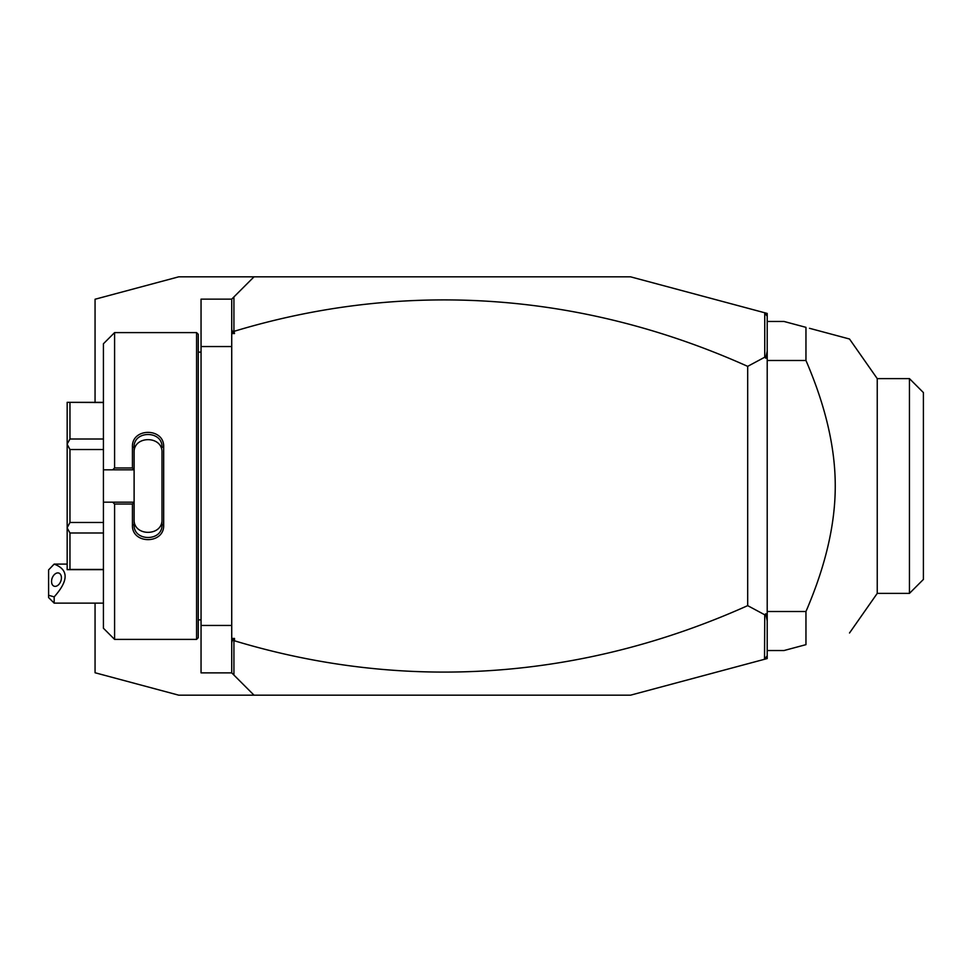 <?xml version="1.0" encoding="UTF-8"?>
<svg xmlns="http://www.w3.org/2000/svg" width="972" height="972" viewBox="0 0 972 972"><rect width="100%" height="100%" fill="white"/><g stroke="black" fill="none" stroke-linecap="round" stroke-linejoin="round"><path stroke-width="1.46" d="M95.062 603.138L95.062 672.758L178.727 695.174L262.914 695.174L254.032 695.174L231.725 672.867L201.046 672.867L201.046 299.133L231.725 299.133L254.032 276.826L262.914 276.826L178.727 276.826L95.062 299.242L95.062 402.335M767.212 316.228L764.527 312.717L767.212 313.446L767.212 658.554L630.549 695.174L254.032 695.174M764.527 312.717L630.549 276.826L254.032 276.826M231.725 346.554L201.046 346.554M231.725 625.446L201.046 625.446M196.575 639.394L198.252 637.717L198.252 334.283L196.575 332.606L196.575 639.394L114.587 639.394L114.587 504.043L112.716 502.172L103.421 502.172L103.421 628.24L114.587 639.394M114.587 467.957L114.587 332.606L103.421 343.76L103.421 469.828L112.716 469.828L114.587 467.957L132.435 467.957L132.435 447.011C131.548 427.498 164.547 427.51 163.673 447.011L163.673 524.989L161.996 524.564L161.996 452.612C162.883 435.347 133.213 435.347 134.112 452.612L134.112 447.436C133.2 430.207 162.895 430.195 161.996 447.436L163.673 447.011M112.716 469.828L134.112 469.828L134.112 502.366L132.435 504.043L114.587 504.043M132.435 467.957L134.112 469.828M134.112 469.634L134.112 447.436L132.435 447.011M163.673 524.989C164.547 544.502 131.548 544.502 132.435 524.989L132.435 504.043M132.435 524.989L134.112 524.564L134.112 502.366M161.996 519.388C162.883 536.653 133.213 536.653 134.112 519.388L134.112 524.564C133.2 541.793 162.895 541.805 161.996 524.564M134.112 502.172L112.716 502.172M103.421 469.828L103.421 502.172M103.421 449.526L69.96 449.526L67.165 444.253L67.165 402.335L103.421 402.554M103.421 439.016L69.96 439.016L67.165 444.07M103.421 522.474L69.96 522.474L69.96 449.526M103.421 532.984L69.96 532.984L67.165 527.93L67.165 444.253M69.96 522.474L67.165 527.747M103.421 569.446L69.96 569.446L69.96 532.984M69.96 569.446L67.165 569.665L67.165 527.93M69.96 439.016L69.96 402.554M231.725 672.867L231.725 299.133M231.725 329.131L232.332 331.974L233.924 330.784L233.924 296.934M233.924 330.784L234.507 333.566L231.725 333.566M234.507 333.566L232.332 331.974M764.745 313.008L764.745 357.198L747.687 366.359A1419.934 1004.052 90 0 0 234.507 331.197M764.527 659.283L764.745 614.802L747.687 605.641A1419.934 1004.052 -90 0 1 234.507 640.803L232.332 640.026L234.507 638.434L234.507 640.803M233.924 675.066L233.924 641.216M767.212 655.772L764.745 658.992M747.687 605.641L747.687 366.359M764.745 614.802L765.766 613.806L767.212 614.498M767.212 351.123L765.766 358.194L767.212 357.502M765.766 358.194L764.745 357.198M767.212 620.877L765.766 613.806M231.725 638.434L234.507 638.434M231.725 642.869L232.332 640.026M767.212 650.547L783.954 650.547L805.958 644.655L805.958 611.51L767.212 611.51M805.958 611.51C825.52 566.154 835.288 524.321 835.252 486C835.288 447.667 825.52 405.834 805.958 360.49L767.212 360.49M805.958 360.49L805.958 327.345C865.554 343.31 865.554 343.31 805.958 327.345L783.954 321.453L767.212 321.453M877.242 593.382L877.242 378.618L909.452 378.618L909.452 593.382L877.242 593.382L849.516 632.991M805.958 644.655C865.554 628.69 865.554 628.69 805.958 644.655C865.554 628.69 865.554 628.69 805.958 644.655M809.494 328.293L849.516 339.009L877.242 378.618M909.452 378.618L923.4 392.567L923.4 579.433L909.452 593.382M54.177 603.138L48.6 597.561L48.6 595.265L54.177 596.881L54.177 603.138L103.421 603.138M54.177 596.881C68.757 580.539 68.757 569.628 54.177 564.125L48.6 569.896L48.6 595.265M61.418 577.805A6.974 4.581 -69.6 0 0 58.915 573.103A6.974 4.581 -69.6 0 0 51.552 581.475A6.974 4.581 -69.6 0 0 54.055 586.177A6.974 4.581 -69.6 0 0 61.418 577.805M198.252 352.131L201.046 352.131M114.587 332.606L196.575 332.606M103.421 569.665L67.165 569.665M103.421 402.335L67.165 402.335M198.252 619.869L201.046 619.869M67.165 564.088L54.177 564.088L52.415 565.85"/></g></svg>
